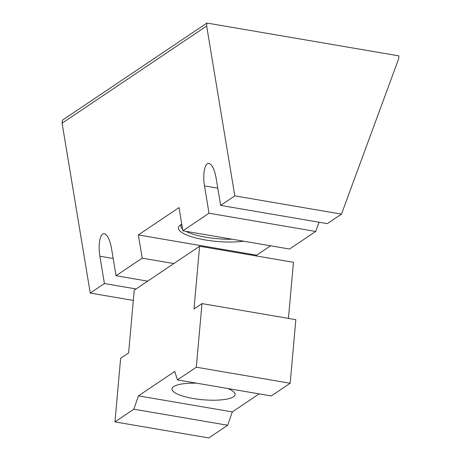 <?xml version="1.0" encoding="UTF-8"?>
<svg xmlns="http://www.w3.org/2000/svg" width="461" height="461" viewBox="0 0 461 461"><rect width="100%" height="100%" fill="white"/><g stroke="black" fill="none" stroke-linecap="round" stroke-linejoin="round"><path stroke-width="0.69" d="M196.663 383.189A31.665 8.091 -174.9 0 0 171.993 388.871A31.665 8.091 -174.9 0 0 198.028 399.22A31.665 8.091 -174.9 0 0 233.399 396.794A31.665 8.091 -174.9 0 0 235.075 394.501A31.665 8.091 -174.9 0 0 227.769 388.508M138.444 395.866L174.765 371.451L177.427 379.899L196.311 367.198L201.987 303.597L194 308.974L199.596 246.243L134.22 290.2L128.619 352.924L120.632 358.301L114.956 421.901L133.84 409.201L138.444 395.866L232.304 411.921L259.145 393.873M201.987 303.597L295.847 319.652L290.171 383.252L271.281 395.947L177.427 379.899M114.956 421.901L208.81 437.95L227.699 425.249L232.304 411.921M288.448 318.384L293.455 262.297L199.596 246.243M290.171 383.252L196.311 367.198M227.699 425.249L133.84 409.201M181.79 224.259A39.583 10.113 -174.9 0 0 180.055 225.325A39.583 10.113 -174.9 0 0 196.455 238.118A39.583 10.113 -174.9 0 0 243.679 241.201M181.461 224.426A37.318 9.531 -174.9 0 0 180.862 225.884A37.318 9.531 -174.9 0 0 182.596 229.14M185.858 231.313A37.318 9.531 -174.9 0 0 232.16 239.23M133.304 300.434L90.252 293.069L104.416 283.544L136.064 288.955M147.687 281.141L116.039 275.73L142.19 258.148L173.837 263.559M315.676 231.457L289.525 249.038L182.873 230.8L209.023 213.218L315.676 231.457L319.07 222.237M206.655 26.012L234.81 195.879L341.463 214.123L398.638 58.841L398.903 55.885L206.92 23.05L206.655 26.012L62.097 123.196L90.252 293.069M341.463 214.123L327.298 223.643L220.646 205.404L234.81 195.879M62.097 123.196L62.362 120.24L206.92 23.05M256.374 255.953L256.662 255.169L270.595 245.799M182.873 230.8L179.024 207.588L138.346 234.937L142.19 258.148M256.662 255.169L138.346 234.937M220.646 205.404L216.117 178.096C214.486 169.389 212.095 164.496 208.948 163.413C204.845 162.353 202.46 174.396 204.494 185.91L209.023 213.218M116.039 275.73L111.516 248.421C109.879 239.72 107.488 234.822 104.347 233.739C100.244 232.678 97.859 244.722 99.893 256.235L104.416 283.544M217.788 188.18L204.494 185.91M113.187 258.506L99.893 256.235"/></g></svg>
